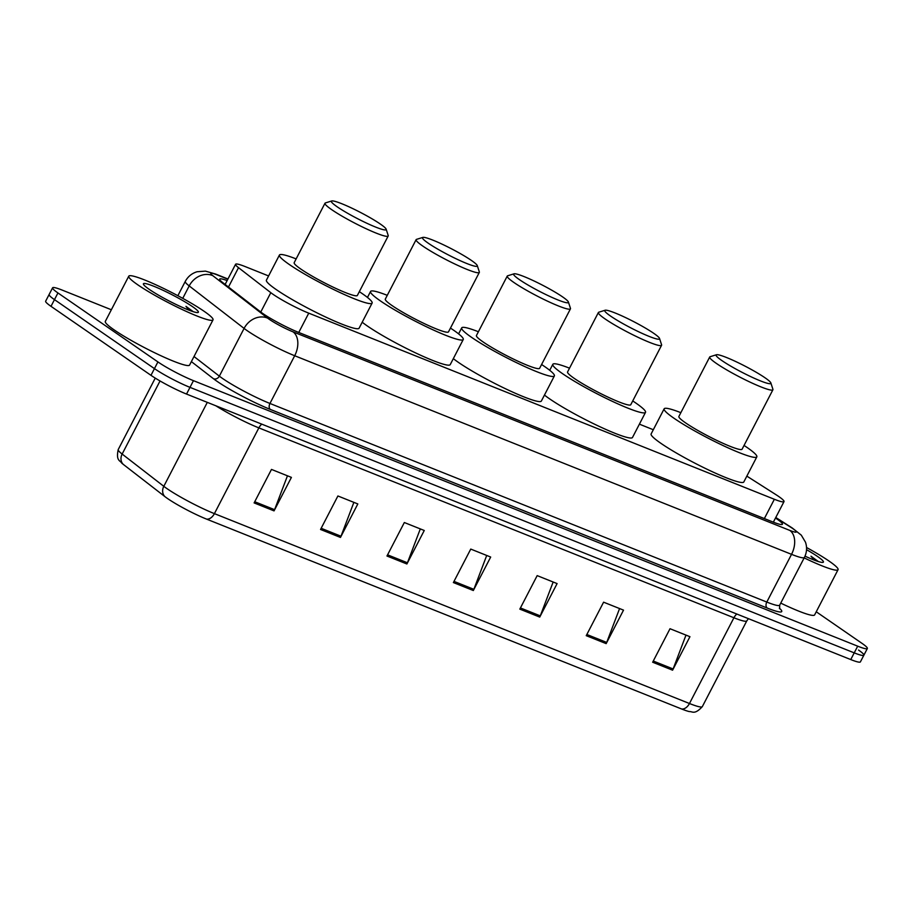 <?xml version="1.0" encoding="UTF-8"?>
<svg xmlns="http://www.w3.org/2000/svg" width="913" height="913" viewBox="0 0 913 913"><rect width="100%" height="100%" fill="white"/><g stroke="black" fill="none" stroke-linecap="round" stroke-linejoin="round"><path stroke-width="1.37" d="M268.593 275.943L245.232 266.607A28.474 3.173 27.4 0 0 235.577 264.279A28.474 3.173 27.4 0 0 238.521 267.669L270.807 292.674A28.474 3.173 27.4 0 0 273.215 294.42A28.474 3.173 27.4 0 0 308.754 313.159L774.361 499.274A28.474 3.173 27.4 0 0 784.016 501.591A28.474 3.173 27.4 0 0 775.651 494.469L746.845 476.13M653.309 429.726L639.397 424.157M227.132 280.588A28.474 3.173 27.4 0 0 219.691 279.116A28.474 3.173 27.4 0 0 222.635 282.505L260.57 311.881A28.474 3.173 27.4 0 0 262.978 313.627A28.474 3.173 27.4 0 0 298.528 332.366L772.786 521.939A28.474 3.173 27.4 0 0 782.441 524.256A28.474 3.173 27.4 0 0 775.491 518.048M816.245 611.778L861.998 643.357A28.474 3.173 -152.6 0 1 867.35 648.492A28.474 3.173 -152.6 0 1 857.695 646.176L193.465 380.664A28.474 3.173 -152.6 0 1 157.915 361.925L57.941 292.947A28.474 3.173 -152.6 0 1 52.6 287.8A28.474 3.173 -152.6 0 1 62.255 290.129L111.352 309.758M858.528 650.056A28.474 3.173 -152.6 0 1 863.881 655.192L860.4 661.891A28.474 3.173 -152.6 0 1 850.745 659.563L186.526 394.062A28.474 3.173 -152.6 0 1 150.976 375.323L51.002 306.334L54.472 299.635A28.474 3.173 -152.6 0 1 49.119 294.5A28.474 3.173 -152.6 0 0 54.472 299.635L154.445 368.624L54.472 299.635L57.941 292.947M186.526 394.062L189.995 387.363A28.474 3.173 -152.6 0 1 154.445 368.624A28.474 3.173 -152.6 0 0 189.995 387.363L854.226 652.863L189.995 387.363L193.465 380.664M863.881 655.192A28.474 3.173 -152.6 0 1 854.226 652.863A28.474 3.173 -152.6 0 0 863.881 655.192L867.35 648.492M681.555 708.967A9.495 6.243 -68.2 0 0 689.463 703.512A37.958 4.234 27.4 0 0 702.337 706.616C694.508 715.164 692.374 711.295 689.372 711.592A31.133 3.469 -152.6 0 1 681.555 708.967L206.498 519.086A31.133 3.469 -152.6 0 1 167.627 498.589A31.133 3.469 -152.6 0 1 164.991 496.672L123.346 464.432A31.133 3.469 -152.6 0 1 121.646 463.017C120.208 460.426 115.757 460.917 118.234 449.538A37.958 4.234 27.4 0 0 122.148 454.058A9.495 8.046 127.7 0 0 123.346 464.432M685.994 635.106L673.121 668.978A7.589 4.987 111.8 0 1 672.584 670.188L689.943 636.692L670.016 628.726L652.658 662.222L672.584 670.188M619.573 608.56L606.7 642.432A7.589 4.987 111.8 0 1 606.164 643.631L623.522 610.135L603.596 602.181L586.237 635.665L606.164 643.631M553.152 582.015L540.279 615.876A7.589 4.987 111.8 0 1 539.743 617.085L557.101 583.59L537.175 575.624L519.817 609.119L539.743 617.085M287.458 475.81L274.585 509.671A7.589 4.987 111.8 0 1 274.048 510.881L291.407 477.385L271.481 469.419L254.122 502.915L274.048 510.881M353.879 502.355L341.006 536.228A7.589 4.987 111.8 0 1 340.469 537.437L357.828 503.942L337.901 495.976L320.543 529.472L340.469 537.437M420.3 528.912L407.438 562.773A7.589 4.987 111.8 0 1 406.89 563.983L424.26 530.487L404.333 522.521L386.964 556.017L406.89 563.983M486.72 555.458L473.858 589.33A7.589 4.987 111.8 0 1 473.322 590.528L490.68 557.044L470.754 549.078L453.384 582.562L473.322 590.528M51.002 306.334A28.474 3.173 -152.6 0 1 45.65 301.199L52.6 287.8M204.101 311.287A47.453 5.284 -152.6 0 1 213.026 319.847A47.453 5.284 -152.6 0 1 183.502 310.123A47.453 5.284 -152.6 0 1 137.68 284.742A47.453 5.284 -152.6 0 1 128.767 276.183A47.453 5.284 -152.6 0 1 158.28 285.906A47.453 5.284 -152.6 0 1 204.101 311.287M213.026 319.847L189.584 365.063A47.453 5.284 -152.6 0 1 160.072 355.34A47.453 5.284 -152.6 0 1 114.239 329.958A47.453 5.284 -152.6 0 1 105.326 321.387L128.767 276.183M149.23 289.353A30.939 3.447 -152.6 0 1 143.409 284.205A30.939 3.447 -152.6 0 1 161.202 289.444A30.939 3.447 -152.6 0 1 192.552 306.677A30.939 3.447 -152.6 0 1 198.018 312.508A30.939 3.447 -152.6 0 1 177.624 305.216A30.939 3.447 -152.6 0 1 149.23 289.353M193.271 311.687L185.955 306.38L189.105 310.215M191.536 311.116L185.955 306.38M380.344 224.05A30.848 3.435 -152.6 0 1 386.142 229.186A30.848 3.435 -152.6 0 1 368.418 223.97A30.848 3.435 -152.6 0 1 337.171 206.794A30.848 3.435 -152.6 0 1 331.727 200.974A30.848 3.435 -152.6 0 1 352.041 208.244A30.848 3.435 -152.6 0 1 380.344 224.05M386.142 229.186L388.196 235.486A35.584 3.972 -152.6 0 1 388.185 235.988A35.584 3.972 -152.6 0 1 366.045 228.695A35.584 3.972 -152.6 0 1 331.681 209.648A35.584 3.972 -152.6 0 1 324.994 203.234A35.584 3.972 -152.6 0 1 325.393 202.937L331.727 200.974M324.994 203.234L294.18 262.682A35.584 3.972 27.4 0 0 300.868 269.095A35.584 3.972 27.4 0 0 335.231 288.143A35.584 3.972 27.4 0 0 357.371 295.435L388.185 235.988M359.323 291.658A52.201 5.82 -152.6 0 1 362.301 293.655A52.201 5.82 -152.6 0 1 372.116 303.082A52.201 5.82 -152.6 0 1 339.647 292.377A52.201 5.82 -152.6 0 1 289.238 264.45A52.201 5.82 -152.6 0 1 279.435 255.035A52.201 5.82 -152.6 0 1 296.132 258.904M372.116 303.082L359.094 328.201A52.201 5.82 -152.6 0 1 326.626 317.496A52.201 5.82 -152.6 0 1 276.217 289.569A52.201 5.82 -152.6 0 1 266.413 280.154L279.435 255.035M471.473 260.479A30.848 3.435 -152.6 0 1 477.282 265.615A30.848 3.435 -152.6 0 1 459.547 260.388A30.848 3.435 -152.6 0 1 428.3 243.223A30.848 3.435 -152.6 0 1 422.856 237.403A30.848 3.435 -152.6 0 1 443.17 244.673A30.848 3.435 -152.6 0 1 471.473 260.479M477.282 265.615L479.325 271.914A35.584 3.972 -152.6 0 1 479.314 272.416A35.584 3.972 -152.6 0 1 457.185 265.112A35.584 3.972 -152.6 0 1 422.81 246.076A35.584 3.972 -152.6 0 1 416.123 239.651A35.584 3.972 -152.6 0 1 416.533 239.366L422.856 237.403M416.123 239.651L385.309 299.11A35.584 3.972 27.4 0 0 391.997 305.524A35.584 3.972 27.4 0 0 426.36 324.572A35.584 3.972 27.4 0 0 448.5 331.864L479.314 272.416M450.463 328.087A52.201 5.82 -152.6 0 1 453.441 330.084A52.201 5.82 -152.6 0 1 463.245 339.51A52.201 5.82 -152.6 0 1 430.776 328.806A52.201 5.82 -152.6 0 1 380.367 300.879A52.201 5.82 -152.6 0 1 370.564 291.464A52.201 5.82 -152.6 0 1 387.272 295.333M463.245 339.51L450.223 364.629A52.201 5.82 -152.6 0 1 417.755 353.924A52.201 5.82 -152.6 0 1 367.346 325.998A52.201 5.82 -152.6 0 1 362.199 322.209M562.613 296.908A30.848 3.435 -152.6 0 1 568.411 302.032A30.848 3.435 -152.6 0 1 550.676 296.816A30.848 3.435 -152.6 0 1 519.44 279.64A30.848 3.435 -152.6 0 1 513.985 273.832A30.848 3.435 -152.6 0 1 534.31 281.101A30.848 3.435 -152.6 0 1 562.613 296.908M568.411 302.032L570.454 308.343A35.584 3.972 -152.6 0 1 570.454 308.834A35.584 3.972 -152.6 0 1 548.314 301.541A35.584 3.972 -152.6 0 1 513.939 282.505A35.584 3.972 -152.6 0 1 507.251 276.08A35.584 3.972 -152.6 0 1 507.662 275.794L513.985 273.832M507.251 276.08L476.438 335.528A35.584 3.972 27.4 0 0 483.125 341.953A35.584 3.972 27.4 0 0 517.5 361A35.584 3.972 27.4 0 0 539.629 368.293L570.454 308.834M541.592 364.515A52.201 5.82 -152.6 0 1 544.57 366.512A52.201 5.82 -152.6 0 1 554.374 375.928A52.201 5.82 -152.6 0 1 521.916 365.234A52.201 5.82 -152.6 0 1 471.507 337.308A52.201 5.82 -152.6 0 1 461.693 327.893A52.201 5.82 -152.6 0 1 478.401 331.75M554.374 375.928L541.352 401.058A52.201 5.82 -152.6 0 1 508.895 390.353A52.201 5.82 -152.6 0 1 458.486 362.427A52.201 5.82 -152.6 0 1 453.327 358.638M653.742 333.325A30.848 3.435 -152.6 0 1 659.54 338.461A30.848 3.435 -152.6 0 1 641.816 333.245A30.848 3.435 -152.6 0 1 610.569 316.069A30.848 3.435 -152.6 0 1 605.125 310.249A30.848 3.435 -152.6 0 1 625.439 317.53A30.848 3.435 -152.6 0 1 653.742 333.325M659.54 338.461L661.583 344.772A35.584 3.972 -152.6 0 1 661.583 345.262A35.584 3.972 -152.6 0 1 639.442 337.97A35.584 3.972 -152.6 0 1 605.079 318.934A35.584 3.972 -152.6 0 1 598.392 312.508A35.584 3.972 -152.6 0 1 598.791 312.212L605.125 310.249M598.392 312.508L567.566 371.956A35.584 3.972 27.4 0 0 574.254 378.381A35.584 3.972 27.4 0 0 608.629 397.417A35.584 3.972 27.4 0 0 630.769 404.721L661.583 345.262M632.72 400.933A52.201 5.82 -152.6 0 1 635.699 402.941A52.201 5.82 -152.6 0 1 645.514 412.356A52.201 5.82 -152.6 0 1 613.045 401.663A52.201 5.82 -152.6 0 1 562.636 373.737A52.201 5.82 -152.6 0 1 552.822 364.321A52.201 5.82 -152.6 0 1 569.529 368.179M645.514 412.356L632.492 437.475A52.201 5.82 -152.6 0 1 600.024 426.782A52.201 5.82 -152.6 0 1 549.615 398.855A52.201 5.82 -152.6 0 1 544.456 395.067M765.071 377.822A30.848 3.435 -152.6 0 1 770.869 382.958A30.848 3.435 -152.6 0 1 753.134 377.742A30.848 3.435 -152.6 0 1 721.886 360.567A30.848 3.435 -152.6 0 1 716.443 354.746A30.848 3.435 -152.6 0 1 736.768 362.027A30.848 3.435 -152.6 0 1 765.071 377.822M770.869 382.958L772.912 389.269A35.584 3.972 -152.6 0 1 772.912 389.76A35.584 3.972 -152.6 0 1 750.771 382.467A35.584 3.972 -152.6 0 1 716.397 363.431A35.584 3.972 -152.6 0 1 709.709 357.006A35.584 3.972 -152.6 0 1 710.12 356.721L716.443 354.746M709.709 357.006L678.895 416.454A35.584 3.972 27.4 0 0 685.583 422.879A35.584 3.972 27.4 0 0 719.958 441.915A35.584 3.972 27.4 0 0 742.086 449.219L772.912 389.76M744.049 445.441A52.201 5.82 -152.6 0 1 747.028 447.438A52.201 5.82 -152.6 0 1 756.831 456.854A52.201 5.82 -152.6 0 1 724.374 446.16A52.201 5.82 -152.6 0 1 673.965 418.234A52.201 5.82 -152.6 0 1 664.15 408.819A52.201 5.82 -152.6 0 1 680.858 412.676M756.831 456.854L743.81 481.973A52.201 5.82 -152.6 0 1 711.353 471.279A52.201 5.82 -152.6 0 1 660.944 443.353A52.201 5.82 -152.6 0 1 651.129 433.937L664.15 408.819M806.544 547.515A47.453 5.284 -152.6 0 1 829.141 561.13A47.453 5.284 -152.6 0 1 838.054 569.689A47.453 5.284 -152.6 0 1 804.17 557.889M838.054 569.689L814.624 614.905A47.453 5.284 -152.6 0 1 780.741 603.105M806.544 549.683A30.939 3.447 -152.6 0 1 817.591 556.508A30.939 3.447 -152.6 0 1 823.047 562.351A30.939 3.447 -152.6 0 1 805.015 556.154M818.31 561.529L810.995 556.211L814.145 560.057M816.576 560.947L810.995 556.211M260.764 312.029L270.807 292.674M298.756 332.458L308.754 313.159M228.478 287.024L238.521 267.669M764.352 518.573L774.361 499.274M227.851 279.184L217.248 274.939A18.979 2.111 27.4 0 0 212.775 275.646L267.657 318.146A18.979 2.111 27.4 0 0 269.267 319.31A18.979 2.111 27.4 0 0 292.959 331.807L789.802 530.407A18.979 2.111 27.4 0 0 792.678 528.524A18.979 2.111 27.4 0 0 790.669 527.2L775.685 517.66M790.669 527.2A18.979 11.766 122.5 0 1 792.176 527.931L801.294 535.155L805.483 542.185C807.229 547.412 806.864 552.491 804.41 557.432A37.958 4.234 -152.6 0 1 791.537 554.339L294.694 355.739A37.958 4.234 -152.6 0 1 247.297 330.746A37.958 4.234 -152.6 0 1 244.091 328.418L219.348 376.145A37.958 4.234 27.4 0 0 222.555 378.473A37.958 4.234 27.4 0 0 269.951 403.466L766.794 602.066A37.958 4.234 27.4 0 0 779.679 605.159L779.622 608.754M779.36 608.138A42.706 4.759 -152.6 0 1 767.228 608.047L270.385 409.446A4.748 3.116 111.8 0 1 269.951 403.466L294.694 355.739A18.979 12.474 -68.2 0 0 292.959 331.807M270.385 409.446A42.706 4.759 -152.6 0 1 217.066 381.337A42.706 4.759 -152.6 0 1 213.448 378.712L191.376 361.616M157.915 361.925L150.976 375.323M857.695 646.176L850.745 659.563M267.657 318.146A18.979 16.103 127.7 0 0 244.091 328.418L189.196 285.917L182.748 298.357M212.775 275.646A18.979 16.103 127.7 0 0 189.196 285.917A37.958 4.234 -152.6 0 1 185.282 281.398L177.864 295.709M194.013 356.526L219.348 376.145A4.748 4.029 -52.3 0 1 213.448 378.712M789.802 530.407A18.979 12.474 -68.2 0 1 791.537 554.339L766.794 602.066A4.748 3.116 111.8 0 0 767.228 608.047M217.248 274.939A18.979 12.474 -68.2 0 0 215.616 274.06L205.436 271.127L197.082 271.743C191.833 273.341 187.895 276.559 185.282 281.398M736.825 614.027A9.495 6.243 -68.2 0 0 733.915 617.77L258.858 427.889A37.958 4.234 -152.6 0 1 215.856 405.794M748.409 618.66L746.788 620.874A37.958 4.234 -152.6 0 1 733.915 617.77L689.463 703.512L214.407 513.631A9.495 6.243 111.8 0 1 206.498 519.086M160.037 380.972L122.148 454.058L163.804 486.309A37.958 4.234 27.4 0 0 167.011 488.638A37.958 4.234 27.4 0 0 214.407 513.631L258.858 427.889A9.495 6.243 -68.2 0 1 261.769 424.146M164.991 496.672A9.495 8.046 127.7 0 1 163.804 486.309L207.308 402.371M473.858 589.33L454.001 581.387M407.438 562.773L387.58 554.842M341.006 536.228L321.159 528.285M274.585 509.671L254.727 501.739M540.279 615.876L520.421 607.944M606.7 642.432L586.842 634.489M673.121 668.978L653.274 661.035M225.134 284.434L235.577 264.279M773.357 522.168L784.016 501.591M804.41 557.432L779.679 605.159M227.953 278.99L215.616 274.06M792.176 527.931L775.776 517.488M702.337 706.616L746.788 620.874M118.234 449.538L155.256 378.108M370.564 291.464L367.46 297.444M461.693 327.893L458.588 333.873M552.822 364.321L549.729 370.301"/></g></svg>
